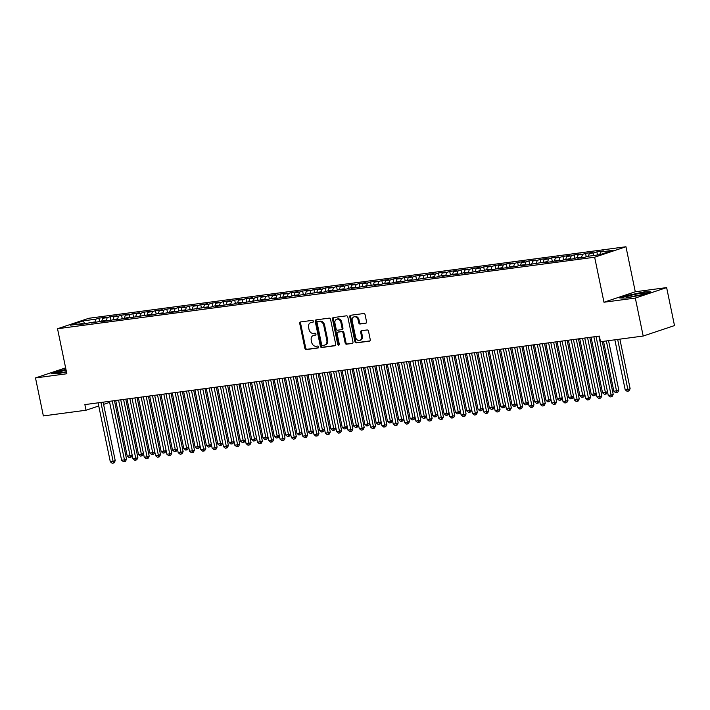 <?xml version="1.0" encoding="UTF-8"?>
<svg xmlns="http://www.w3.org/2000/svg" width="710" height="710" viewBox="0 0 710 710"><rect width="100%" height="100%" fill="white"/><g stroke="black" fill="none" stroke-linecap="round" stroke-linejoin="round"><path stroke-width="1.06" d="M313.332 321.231A0.994 0.781 -108.5 0 0 312.356 320.37L300.552 321.941A1.42 1.109 -108.5 0 0 299.726 323.467L304.874 348.326A1.42 1.109 -108.5 0 0 306.267 349.56L318.071 347.989A0.994 0.781 -108.5 0 0 317.672 346.054L316.145 346.258A4.535 3.559 -108.5 0 1 311.672 342.309L311.246 340.241A4.535 3.559 -108.5 0 1 313.367 335.466A4.535 3.559 -108.5 0 1 313.891 335.351L315.417 335.147A0.994 0.781 -108.5 0 0 315.018 333.212L313.483 333.416A4.535 3.559 -108.5 0 1 309.019 329.467L308.584 327.399A4.535 3.559 -108.5 0 1 310.705 322.624A4.535 3.559 -108.5 0 1 311.228 322.509L312.755 322.305A0.994 0.781 -108.5 0 0 313.332 321.231M365.721 323.263A1.42 1.109 -108.5 0 0 366.546 321.736L365.1 314.761A1.42 1.109 -108.5 0 0 363.706 313.536L350.598 315.275A1.42 1.109 -108.5 0 0 349.773 316.802L354.92 341.661A1.42 1.109 -108.5 0 0 356.313 342.894L369.422 341.146A1.42 1.109 -108.5 0 0 370.247 339.62L368.508 331.197A1.42 1.109 -108.5 0 0 367.105 329.964L361.496 330.709A1.42 1.109 -108.5 0 0 360.671 332.245L361.541 336.416A3.79 2.973 -108.5 0 1 359.766 340.409A3.79 2.973 -108.5 0 1 355.595 337.206L352.204 320.849A3.79 2.973 -108.5 0 1 353.979 316.855A3.79 2.973 -108.5 0 1 358.151 320.05L358.719 322.784A1.42 1.109 -108.5 0 0 360.112 324.017L366.04 323.165M635.317 298.058L666.637 287.594L635.281 291.774L603.97 302.238L635.317 298.058L643.189 336.043L600.518 341.723L599.355 336.096L84.872 404.602L86.034 410.229L98.752 405.987M603.97 302.238L594.652 257.215L57.528 328.739L88.839 318.275L625.963 246.752L594.652 257.215M65.631 367.86L35.5 377.933L66.846 373.753L57.528 328.739M35.5 377.933L43.363 415.918L86.034 410.229M330.549 319.367A1.42 1.109 -108.5 0 0 329.156 318.133L316.048 319.882A1.42 1.109 -108.5 0 0 315.222 321.408L320.37 346.267A1.42 1.109 -108.5 0 0 321.772 347.492L334.88 345.752A1.42 1.109 -108.5 0 0 335.697 344.226L330.549 319.367M333.318 317.574L346.427 315.835A1.42 1.109 -108.5 0 1 347.829 317.068L352.976 341.918A1.42 1.109 -108.5 0 1 352.151 343.454L346.542 344.199A1.42 1.109 -108.5 0 1 345.14 342.965L343.054 332.883A1.42 1.109 -108.5 0 0 341.661 331.65L337.933 332.147A1.42 1.109 -108.5 0 0 337.117 333.673L339.282 344.173A0.994 0.781 -108.5 0 1 337.729 344.377L332.502 319.109A1.42 1.109 -108.5 0 1 333.318 317.574M99.595 321.568L98.885 318.169L95.886 319.172L83.434 320.831L70.396 325.18L82.848 323.529L79.848 324.532L94.164 322.02L91.164 323.023L105.488 320.512L102.48 321.515L109.269 320.609L116.804 319.003L113.795 320.006L120.585 319.109L128.12 317.494L125.111 318.506L150.751 314.486L147.751 315.488L154.54 314.583L157.54 313.58L162.075 312.977L159.067 313.98L165.856 313.075L173.391 311.468L170.382 312.471L177.172 311.575L180.18 310.563L184.707 309.968L181.698 310.971L207.338 306.951L204.338 307.954L211.127 307.048L214.127 306.045L218.662 305.442L215.654 306.445L222.443 305.54L229.978 303.933L226.969 304.936L233.759 304.04L236.767 303.028L241.293 302.433L238.285 303.436L263.925 299.416L260.925 300.419L267.714 299.514L270.714 298.511L275.249 297.907L272.241 298.91L279.03 298.005L286.565 296.398L283.556 297.401L290.346 296.505L293.354 295.493L297.88 294.898L294.872 295.901L320.512 291.881L317.512 292.884L324.301 291.979L327.301 290.976L331.836 290.372L328.828 291.375L335.617 290.47L343.152 288.863L340.143 289.866L346.933 288.97L349.941 287.958L354.467 287.364L351.459 288.366L377.099 284.346L374.099 285.349L380.888 284.444L383.888 283.441L388.423 282.837L385.415 283.84L392.204 282.935L399.739 281.329L396.73 282.332L403.52 281.435L406.528 280.423L411.055 279.829L408.046 280.832L433.686 276.811L430.686 277.814L437.475 276.909L440.475 275.906L445.01 275.302L442.002 276.305L448.791 275.4L456.326 273.794L453.317 274.797L460.107 273.9L463.115 272.889L467.641 272.294L464.633 273.297L490.273 269.276L487.273 270.279L494.062 269.374L501.588 267.768L498.589 268.77L505.378 267.865L512.913 266.259L509.904 267.262L516.694 266.365L519.702 265.354L524.228 264.759L521.22 265.762L546.86 261.741L543.86 262.744L550.649 261.839L558.175 260.233L555.176 261.236L561.965 260.33L569.5 258.724L566.491 259.727L573.281 258.83L576.289 257.819L580.816 257.224L577.807 258.227L584.596 257.322L587.605 256.319L600.057 254.659L613.085 250.302L600.633 251.961L599.737 254.704M98.885 318.169L105.675 317.264L102.675 318.266L107.201 317.663L106.092 321.035M110.911 320.068L110.201 316.66L107.201 317.663M110.201 316.66L116.999 315.755L113.99 316.758L118.517 316.154L117.407 319.527M122.226 318.559L121.525 315.151L118.517 316.154M121.525 315.151L128.315 314.246L125.306 315.249L129.832 314.654L128.732 318.018M133.542 317.05L132.841 313.642L129.832 314.654M132.841 313.642L139.63 312.746L136.622 313.749L141.148 313.145L140.048 316.518M144.858 315.542L144.157 312.143L141.148 313.145M144.157 312.143L150.946 311.237L147.946 312.24L152.472 311.637L151.363 315.009M156.182 314.033L155.472 310.634L152.472 311.637M155.472 310.634L162.262 309.729L159.262 310.731L163.788 310.128L162.679 313.5M167.498 312.533L166.788 309.125L163.788 310.128M166.788 309.125L173.586 308.22L170.577 309.223L175.104 308.619L173.994 311.992M178.813 311.024L178.112 307.616L175.104 308.619M178.112 307.616L184.902 306.711L181.893 307.714L186.419 307.119L185.319 310.483M190.129 309.516L189.428 306.108L186.419 307.119M189.428 306.108L196.217 305.211L193.209 306.214L197.735 305.611L196.635 308.983M201.445 308.007L200.744 304.608L197.735 305.611M200.744 304.608L207.533 303.702L204.533 304.705L209.059 304.102L207.95 307.474M212.769 306.498L212.059 303.099L209.059 304.102M212.059 303.099L218.849 302.194L215.849 303.197L220.375 302.593L219.266 305.966M224.085 304.998L223.375 301.59L220.375 302.593M223.375 301.59L230.164 300.685L227.165 301.688L231.691 301.084L230.581 304.457M235.4 303.489L234.699 300.082L231.691 301.084M234.699 300.082L241.489 299.176L238.48 300.188L243.006 299.584L241.906 302.948M246.716 301.981L246.015 298.573L243.006 299.584M246.015 298.573L252.804 297.676L249.796 298.679L254.322 298.076L253.221 301.448M258.032 300.472L257.331 297.073L254.322 298.076M257.331 297.073L264.12 296.168L261.12 297.17L265.647 296.567L264.537 299.939M269.356 298.963L268.646 295.564L265.647 296.567M268.646 295.564L275.436 294.659L272.436 295.662L276.962 295.058L275.853 298.431M280.672 297.463L279.962 294.055L276.962 295.058M279.962 294.055L286.751 293.15L283.752 294.153L288.278 293.549L287.168 296.922M291.988 295.955L291.286 292.547L288.278 293.549M291.286 292.547L298.076 291.641L295.067 292.653L299.593 292.05L298.484 295.413M303.303 294.446L302.602 291.038L299.593 292.05M302.602 291.038L309.391 290.142L306.383 291.144L310.909 290.541L309.808 293.913M314.619 292.937L313.918 289.538L310.909 290.541M313.918 289.538L320.707 288.633L317.707 289.636L322.233 289.032L321.124 292.405M325.943 291.428L325.233 288.029L322.233 289.032M325.233 288.029L332.023 287.124L329.023 288.127L333.549 287.523L332.44 290.896M337.259 289.928L336.549 286.52L333.549 287.523M336.549 286.52L343.338 285.615L340.339 286.618L344.865 286.015L343.755 289.387M348.575 288.42L347.873 285.012L344.865 286.015M347.873 285.012L354.663 284.106L351.654 285.118L356.18 284.515L355.071 287.878M359.89 286.911L359.189 283.503L356.18 284.515M359.189 283.503L365.978 282.607L362.97 283.609L367.496 283.006L366.395 286.378M371.206 285.402L370.505 282.003L367.496 283.006M370.505 282.003L377.294 281.098L374.294 282.101L378.82 281.497L377.711 284.87M382.53 283.893L381.82 280.494L378.82 281.497M381.82 280.494L388.61 279.589L385.61 280.592L390.136 279.988L389.027 283.361M393.846 282.394L393.136 278.986L390.136 279.988M393.136 278.986L399.925 278.08L396.925 279.083L401.452 278.48L400.342 281.852M405.161 280.885L404.46 277.477L401.452 278.48M404.46 277.477L411.25 276.572L408.241 277.583L412.767 276.98L411.658 280.344M416.477 279.376L415.776 275.968L412.767 276.98M415.776 275.968L422.565 275.072L419.557 276.075L424.083 275.471L422.983 278.844M427.793 277.867L427.092 274.468L424.083 275.471M427.092 274.468L433.881 273.563L430.881 274.566L435.407 273.962L434.298 277.335M439.117 276.359L438.407 272.959L435.407 273.962M438.407 272.959L445.197 272.054L442.197 273.057L446.723 272.454L445.614 275.826M450.433 274.859L449.723 271.451L446.723 272.454M449.723 271.451L456.512 270.545L453.512 271.548L458.039 270.945L456.929 274.317M461.748 273.35L461.047 269.942L458.039 270.945M461.047 269.942L467.837 269.037L464.828 270.048L469.354 269.445L468.245 272.809M473.064 271.841L472.363 268.442L469.354 269.445M472.363 268.442L479.152 267.537L476.144 268.54L480.67 267.936L479.57 271.309M484.38 270.332L483.679 266.933L480.67 267.936M483.679 266.933L490.468 266.028L487.468 267.031L491.994 266.427L490.885 269.8M495.704 268.824L494.994 265.425L491.994 266.427M494.994 265.425L501.784 264.519L498.784 265.522L503.31 264.919L502.201 268.291M507.02 267.324L506.31 263.916L503.31 264.919M506.31 263.916L513.099 263.011L510.099 264.014L514.626 263.41L513.516 266.783M518.335 265.815L517.634 262.407L514.626 263.41M517.634 262.407L524.424 261.502L521.415 262.514L525.941 261.91L524.832 265.274M529.651 264.306L528.95 260.907L525.941 261.91M528.95 260.907L535.739 260.002L532.731 261.005L537.257 260.401L536.156 263.774M540.967 262.798L540.266 259.398L537.257 260.401M540.266 259.398L547.055 258.493L544.055 259.496L548.582 258.893L547.472 262.265M552.291 261.298L551.581 257.89L548.582 258.893M551.581 257.89L558.371 256.984L555.371 257.987L559.897 257.384L558.788 260.756M563.607 259.789L562.897 256.381L559.897 257.384M562.897 256.381L569.686 255.476L566.686 256.479L571.213 255.875L570.103 259.248M574.922 258.28L574.212 254.872L571.213 255.875M574.212 254.872L581.011 253.967L578.002 254.979L582.528 254.375L581.419 257.739M586.238 256.772L585.537 253.372L582.528 254.375M585.537 253.372L592.326 252.467L589.318 253.47L593.844 252.867L592.948 255.609M597.5 254.996L596.853 251.864L593.844 252.867M596.853 251.864L603.642 250.958L600.633 251.961M580.816 257.224L581.357 257.757M569.5 258.724L570.032 259.257M589.318 253.47L588.421 256.204M558.175 260.233L558.717 260.765M578.002 254.979L577.106 257.712M546.86 261.741L547.401 262.274M566.686 256.479L565.79 259.221M535.544 263.25L536.085 263.783M555.371 257.987L554.466 260.73M524.228 264.759L524.77 265.291M544.055 259.496L543.15 262.238M512.913 266.259L513.445 266.791M532.731 261.005L531.834 263.738M501.588 267.768L502.13 268.3M521.415 262.514L520.519 265.247M490.273 269.276L490.814 269.809M510.099 264.014L509.203 266.756M478.957 270.785L479.498 271.318M498.784 265.522L497.879 268.265M467.641 272.294L468.183 272.826M487.468 267.031L486.563 269.773M456.326 273.794L456.858 274.326M476.144 268.54L475.247 271.273M445.01 275.302L445.543 275.835M464.828 270.048L463.932 272.782M433.686 276.811L434.227 277.344M453.512 271.548L452.616 274.291M422.37 278.32L422.911 278.852M442.197 273.057L441.292 275.799M411.055 279.829L411.596 280.361M430.881 274.566L429.976 277.308M399.739 281.329L400.271 281.861M419.557 276.075L418.66 278.808M388.423 282.837L388.956 283.37M408.241 277.583L407.345 280.317M377.099 284.346L377.64 284.879M396.925 279.083L396.029 281.826M365.783 285.855L366.325 286.387M385.61 280.592L384.705 283.334M354.467 287.364L355.009 287.887M374.294 282.101L373.389 284.843M343.152 288.863L343.684 289.396M362.97 283.609L362.073 286.343M331.836 290.372L332.369 290.905M351.654 285.118L350.758 287.852M320.512 291.881L321.053 292.413M340.339 286.618L339.442 289.361M309.196 293.39L309.738 293.922M329.023 288.127L328.118 290.869M297.88 294.898L298.422 295.422M317.707 289.636L316.802 292.378M286.565 296.398L287.097 296.931M306.383 291.144L305.486 293.878M275.249 297.907L275.782 298.44M295.067 292.653L294.171 295.387M263.925 299.416L264.466 299.948M283.752 294.153L282.855 296.895M252.609 300.925L253.15 301.457M272.436 295.662L271.531 298.404M241.293 302.433L241.835 302.957M261.12 297.17L260.215 299.913M229.978 303.933L230.51 304.466M249.796 298.679L248.899 301.413M218.662 305.442L219.195 305.974M238.48 300.188L237.584 302.921M207.338 306.951L207.879 307.483M227.165 301.688L226.268 304.43M196.022 308.459L196.563 308.992M215.849 303.197L214.944 305.939M184.707 309.968L185.248 310.492M204.533 304.705L203.628 307.448M173.391 311.468L173.923 312.001M193.209 306.214L192.312 308.948M162.075 312.977L162.608 313.509M181.893 307.714L180.997 310.456M150.751 314.486L151.292 315.018M170.577 309.223L169.681 311.965M139.435 315.994L139.976 316.527M159.262 310.731L158.357 313.474M128.12 317.494L128.661 318.027M147.946 312.24L147.041 314.983M116.804 319.003L117.336 319.536M136.622 313.749L135.725 316.483M105.488 320.512L106.021 321.044M125.306 315.249L124.41 317.991M94.164 322.02L94.705 322.553M113.99 316.758L113.094 319.5M82.848 323.529L83.389 324.062M102.675 318.266L101.77 321.009M643.189 336.043L674.5 325.579L666.637 287.594M635.281 291.774L625.963 246.752M103.58 404.372L109.624 402.348M83.434 320.831L84.588 323.902M95.886 319.172L94.776 322.544M65.959 369.457L60.678 370.478L51.253 373.629L57.457 373.753L66.483 372.005M629.042 294.801L619.608 297.952L625.812 298.076L641.449 295.041L650.884 291.89L644.68 291.774L629.113 295.147M313.154 322.083L312.072 322.225A4.535 3.559 -108.5 0 0 311.557 322.34L310.705 322.624M313.367 335.466L314.211 335.182A4.535 3.559 -108.5 0 1 314.734 335.067L315.817 334.925M300.907 321.896A1.42 1.109 -108.5 0 0 300.57 323.183L305.717 348.042A1.42 1.109 -108.5 0 0 307.119 349.276L318.479 347.767M316.403 319.828A1.42 1.109 -108.5 0 0 316.065 321.124L321.222 345.983A1.42 1.109 -108.5 0 0 322.615 347.217L335.368 345.513M317.672 321.648A0.994 0.781 -108.5 0 0 317.095 322.722L321.612 344.536A0.994 0.781 -108.5 0 0 322.589 345.397L324.204 345.184A4.535 3.559 -108.5 0 0 324.719 345.069A4.535 3.559 -108.5 0 0 326.84 340.294L323.751 325.375A4.535 3.559 -108.5 0 0 319.278 321.435L318.515 321.364A0.994 0.781 -108.5 0 0 318.293 321.444M324.719 345.069L325.57 344.785A4.535 3.559 -108.5 0 0 327.683 340.01L326.84 340.294M318.515 321.364L320.13 321.151A4.535 3.559 -108.5 0 1 324.594 325.1L327.683 340.01M352.639 343.214L346.542 344.199M338.466 331.969A1.42 1.109 -108.5 0 1 338.785 331.863L342.504 331.366A1.42 1.109 -108.5 0 1 343.906 332.599L345.992 342.681A1.42 1.109 -108.5 0 0 347.385 343.915M333.673 317.53A1.42 1.109 -108.5 0 0 333.345 318.825L338.581 344.093A0.994 0.781 -108.5 0 0 339.194 344.9M340.889 322.42A3.79 2.973 -108.5 0 0 336.717 319.225A3.79 2.973 -108.5 0 0 334.942 323.219L336.141 328.978A1.42 1.109 -108.5 0 0 337.534 330.212L341.261 329.715A1.42 1.109 -108.5 0 0 342.087 328.189L340.889 322.42L341.732 322.145A3.79 2.973 -108.5 0 0 337.561 318.941L336.717 319.225M342.105 329.431A1.42 1.109 -108.5 0 0 342.93 327.905L342.087 328.189M341.732 322.145L342.93 327.905M353.979 316.855L354.822 316.571A3.79 2.973 -108.5 0 1 358.994 319.775L359.562 322.5A1.42 1.109 -108.5 0 0 360.955 323.733L366.218 323.032M359.766 340.409L360.618 340.125A3.79 2.973 -108.5 0 0 362.384 336.132L361.541 336.416M361.851 330.665A1.42 1.109 -108.5 0 0 361.523 331.961L362.384 336.132M350.953 315.231A1.42 1.109 -108.5 0 0 350.616 316.527L355.763 341.377A1.42 1.109 -108.5 0 0 357.165 342.611L369.919 340.915M115.712 400.502L127.223 456.086L130.054 455.714L118.543 400.12M130.214 457.444L130.054 455.714L132.158 455.003L131.066 457.16L130.214 457.444L129.087 457.595L127.223 456.086M100.926 402.464L113.13 461.367L110.298 461.748L98.095 402.845M103.127 402.171L115.242 460.657L113.13 461.367L113.289 463.097L112.162 463.248L110.298 461.748M115.242 460.657L114.132 462.813L113.289 463.097M127.028 398.993L138.539 454.578L141.37 454.205L129.859 398.612M141.53 455.935L141.37 454.205L143.473 453.504L142.382 455.651L141.53 455.935L140.402 456.086L138.539 454.578M138.343 397.485L149.854 453.078L152.685 452.696L141.175 397.112M152.854 454.427L152.685 452.696L154.798 451.995L153.697 454.143L152.854 454.427L151.718 454.578L149.854 453.078M112.242 400.964L124.445 459.858L121.614 460.24L109.42 401.336M114.443 400.671L126.557 459.157L124.445 459.858L124.605 461.589L123.478 461.74L121.614 460.24M126.557 459.157L125.457 461.305L124.605 461.589M123.567 399.455L135.761 458.349L132.93 458.731L120.735 399.828M125.768 399.162L137.873 457.648L135.761 458.349L135.929 460.08L134.793 460.231L132.93 458.731M137.873 457.648L136.773 459.805L135.929 460.08M66.11 370.176A9.381 0.87 -11.7 0 0 57.821 372.652A9.381 0.87 -11.7 0 0 57.909 372.901A9.381 0.87 -11.7 0 0 66.456 371.871M66.412 371.667A7.1 0.657 -11.7 0 0 63.03 372.493M52.291 373.655L66.03 369.777M644.423 293.434A9.381 0.87 -11.7 0 0 636.391 294.1A9.381 0.87 -11.7 0 0 626.184 296.975A9.381 0.87 -11.7 0 0 626.264 297.215A9.381 0.87 -11.7 0 0 635.477 296.052A9.381 0.87 -11.7 0 0 644.396 293.461A9.381 0.87 -11.7 0 0 644.423 293.434M639.533 295.12A7.1 0.657 -11.7 0 0 631.385 296.807M620.655 297.969L629.291 295.085L644.44 292.147L649.801 292.254M149.659 395.976L161.17 451.569L164.001 451.187L152.49 395.603M164.17 452.918L164.001 451.187L166.113 450.486L165.013 452.634L164.17 452.918L163.034 453.069L161.17 451.569M160.984 394.467L172.495 450.06L175.317 449.687L163.806 394.094M175.485 451.418L175.317 449.687L177.429 448.977L176.328 451.134L175.485 451.418L174.358 451.56L172.495 450.06M134.882 397.946L147.076 456.849L144.245 457.222L132.051 398.319M137.083 397.653L149.198 456.139L147.076 456.849L147.245 458.58L146.109 458.731L144.245 457.222M149.198 456.139L148.088 458.296L147.245 458.58M146.198 396.437L158.392 455.341L155.57 455.714L143.367 396.819M148.399 396.144L160.513 454.631L158.392 455.341L158.561 457.071L157.425 457.222L155.57 455.714M160.513 454.631L159.404 456.787L158.561 457.071M172.299 392.967L183.81 448.551L186.641 448.179L175.13 392.586M186.801 449.909L186.641 448.179L188.745 447.469L187.653 449.625L186.801 449.909L185.674 450.06L183.81 448.551M157.513 394.929L169.717 453.832L166.885 454.214L154.682 395.31M159.714 394.636L171.829 453.122L169.717 453.832L169.876 455.563L168.749 455.714L166.885 454.214M171.829 453.122L170.72 455.279L169.876 455.563M183.615 391.458L195.126 447.043L197.957 446.67L186.446 391.077M200.069 445.978L198.969 448.116L198.117 448.4L196.989 448.551L195.126 447.043M198.117 448.4L197.957 446.67L200.06 445.969M168.829 393.429L181.032 452.323L178.201 452.705L166.007 393.802M171.03 393.136L183.144 451.622L181.032 452.323L181.192 454.054L180.065 454.205L178.201 452.705M183.144 451.622L182.044 453.77L181.192 454.054M194.93 389.95L206.441 445.543L209.273 445.161L197.762 389.577M209.441 446.892L209.273 445.161L211.385 444.46L210.284 446.608L209.441 446.892L208.305 447.043L206.441 445.543M206.246 388.441L217.757 444.034L220.588 443.652L209.077 388.068M220.757 445.383L220.588 443.652L222.7 442.951L221.6 445.099L220.757 445.383L219.621 445.534L217.757 444.034M217.571 386.932L229.082 442.525L231.904 442.152L220.393 386.559M232.072 443.883L231.904 442.152L234.016 441.442L232.915 443.599L232.072 443.883L230.945 444.034L229.082 442.525M228.886 385.432L240.397 441.017L243.228 440.644L231.717 385.051M243.388 442.374L243.228 440.644L245.332 439.934L244.24 442.09L243.388 442.374L242.261 442.525L240.397 441.017M240.202 383.924L251.713 439.508L254.544 439.135L243.033 383.542M254.704 440.866L254.544 439.135L256.647 438.434L255.556 440.582L254.704 440.866L253.577 441.017L251.713 439.508M251.517 382.415L263.028 438.008L265.859 437.626L254.349 382.042M266.028 439.357L265.859 437.626L267.972 436.925L266.871 439.073L266.028 439.357L264.892 439.508L263.028 438.008M262.833 380.906L274.344 436.499L277.175 436.117L265.664 380.533M277.344 437.848L277.175 436.117L279.287 435.416L278.187 437.564L277.344 437.848L276.208 437.999L274.344 436.499M274.158 379.397L285.668 434.99L288.491 434.618L276.98 379.025M288.659 436.348L288.491 434.618L290.603 433.908L289.502 436.064L288.659 436.348L287.523 436.499L285.668 434.99M285.473 377.897L296.984 433.482L299.815 433.109L288.304 377.516M299.975 434.839L299.815 433.109L301.919 432.399L300.827 434.555L299.975 434.839L298.848 434.99L296.984 433.482M296.789 376.389L308.3 431.973L311.131 431.6L299.62 376.007M313.243 430.908L312.143 433.047L311.291 433.331L310.163 433.482L308.3 431.973M311.291 433.331L311.131 431.6L313.234 430.899M308.105 374.88L319.615 430.473L322.446 430.091L310.936 374.507M324.559 429.399L323.458 431.538L322.615 431.822L321.479 431.973L319.615 430.473M322.615 431.822L322.446 430.091L324.559 429.39M319.42 373.371L330.931 428.964L333.762 428.583L322.251 372.998M335.874 427.89L334.774 430.029L333.931 430.313L332.795 430.464L330.931 428.964M333.931 430.313L333.762 428.583L335.874 427.881M330.745 371.862L342.255 427.455L345.078 427.083L333.567 371.49M347.19 426.382L346.089 428.529L345.246 428.813L344.11 428.964L342.255 427.455M345.246 428.813L345.078 427.083L347.19 426.373M342.06 370.363L353.571 425.947L356.402 425.574L344.891 369.981M358.506 424.873L357.414 427.021L356.562 427.305L355.435 427.455L353.571 425.947M356.562 427.305L356.402 425.574L358.506 424.864M353.376 368.854L364.887 424.438L367.718 424.065L356.207 368.472M367.878 425.796L367.718 424.065L369.821 423.364L368.73 425.512L367.878 425.796L366.75 425.947L364.887 424.438M364.692 367.345L376.202 422.938L379.033 422.556L367.523 366.972M379.202 424.287L379.033 422.556L381.146 421.855L380.045 424.003L379.202 424.287L378.066 424.438L376.202 422.938M376.007 365.836L387.518 421.429L390.349 421.048L378.838 365.464M390.518 422.778L390.349 421.048L392.461 420.347L391.361 422.494L390.518 422.778L389.382 422.929L387.518 421.429M387.323 364.328L398.842 419.921L401.665 419.548L390.154 363.955M401.833 421.279L401.665 419.548L403.777 418.838L402.676 420.995L401.833 421.279L400.697 421.429L398.842 419.921M398.647 362.828L410.158 418.412L412.989 418.039L401.469 362.446M413.149 419.77L412.989 418.039L415.093 417.329L414.001 419.486L413.149 419.77L412.022 419.921L410.158 418.412M409.963 361.319L421.474 416.903L424.305 416.53L412.794 360.937M424.465 418.261L424.305 416.53L426.408 415.829L425.317 417.977L424.465 418.261L423.337 418.412L421.474 416.903M421.279 359.81L432.789 415.403L435.62 415.022L424.11 359.438M435.789 416.752L435.62 415.022L437.733 414.32L436.632 416.468L435.789 416.752L434.653 416.903L432.789 415.403M432.594 358.302L444.105 413.894L446.936 413.513L435.425 357.929M447.105 415.243L446.936 413.513L449.048 412.812L447.948 414.959L447.105 415.243L445.969 415.394L444.105 413.894M443.91 356.793L455.429 412.386L458.252 412.013L446.741 356.42M458.42 413.744L458.252 412.013L460.364 411.303L459.263 413.46L458.42 413.744L457.284 413.894L455.429 412.386M455.234 355.293L466.745 410.877L469.576 410.504L458.056 354.911M469.736 412.235L469.576 410.504L471.68 409.794L470.588 411.951L469.736 412.235L468.609 412.386L466.745 410.877M466.55 353.784L478.061 409.377L480.892 408.995L469.381 353.402M483.004 408.303L481.904 410.442L481.052 410.726L479.924 410.877L478.061 409.377M481.052 410.726L480.892 408.995L482.995 408.294M477.865 352.275L489.376 407.868L492.207 407.487L480.697 351.903M492.376 409.217L492.207 407.487L494.32 406.786L493.219 408.933L492.376 409.217L491.24 409.368L489.376 407.868M489.181 350.767L500.692 406.36L503.523 405.978L492.012 350.394M503.692 407.709L503.523 405.978L505.635 405.277L504.535 407.433L503.692 407.709L502.556 407.859L500.692 406.36M500.497 349.258L512.016 404.851L514.839 404.478L503.328 348.885M515.007 406.209L514.839 404.478L516.951 403.768L515.851 405.925L515.007 406.209L513.871 406.36L512.016 404.851M511.821 347.758L523.332 403.342L526.163 402.969L514.644 347.376M526.323 404.7L526.163 402.969L528.267 402.259L527.175 404.416L526.323 404.7L525.196 404.851L523.332 403.342M523.137 346.249L534.648 401.842L537.479 401.461L525.968 345.868M537.639 403.191L537.479 401.461L539.582 400.76L538.491 402.907L537.639 403.191L536.511 403.342L534.648 401.842M534.452 344.74L545.963 400.333L548.794 399.952L537.284 344.368M548.963 401.683L548.794 399.952L550.907 399.251L549.806 401.398L548.963 401.683L547.827 401.833L545.963 400.333M545.768 343.232L557.279 398.825L560.11 398.443L548.599 342.859M560.279 400.174L560.11 398.443L562.222 397.742L561.122 399.899L560.279 400.174L559.143 400.325L557.279 398.825M557.084 341.732L568.603 397.316L571.426 396.943L559.915 341.35M571.594 398.674L571.426 396.943L573.538 396.233L572.438 398.39L571.594 398.674L570.458 398.825L568.603 397.316M568.408 340.223L579.919 395.807L582.75 395.434L571.231 339.841M582.91 397.165L582.75 395.434L584.854 394.724L583.753 396.881L582.91 397.165L581.783 397.316L579.919 395.807M579.724 338.714L591.235 394.307L594.066 393.926L582.555 338.333M596.178 393.233L595.078 395.372L594.226 395.656L593.098 395.807L591.235 394.307M594.226 395.656L594.066 393.926L596.169 393.225M591.039 337.206L602.55 392.799L605.381 392.417L593.871 336.833M607.494 391.725L606.393 393.864L605.55 394.148L604.414 394.298L602.55 392.799M605.55 394.148L605.381 392.417L607.494 391.716M603.527 341.324L613.866 391.29L618.818 390.207L608.55 340.658M618.818 390.207L617.709 392.364L616.866 392.639L606.349 340.951M616.866 392.639L615.73 392.79L613.866 391.29M180.154 391.92L192.348 450.823L189.517 451.196L177.322 392.293M182.355 391.627L194.46 450.113L192.348 450.823L192.508 452.545L191.38 452.696L189.517 451.196M194.46 450.113L193.36 452.27L192.508 452.545M191.469 390.411L203.663 449.315L200.832 449.687L188.638 390.784M193.67 390.118L205.785 448.605L203.663 449.315L203.832 451.045L202.696 451.196L200.832 449.687M205.785 448.605L204.675 450.761L203.832 451.045M202.785 388.902L214.979 447.806L212.157 448.179L199.954 389.284M204.986 388.61L217.1 447.096L214.979 447.806L215.148 449.536L214.012 449.687L212.157 448.179M217.1 447.096L215.991 449.252L215.148 449.536M214.101 387.394L226.304 446.297L223.472 446.679L211.269 387.775M216.301 387.101L228.416 445.587L226.304 446.297L226.463 448.028L225.336 448.179L223.472 446.679M228.416 445.587L227.306 447.744L226.463 448.028M225.416 385.894L237.619 444.788L234.788 445.17L222.594 386.267M227.617 385.601L239.731 444.087L237.619 444.788L237.779 446.519L236.652 446.67L234.788 445.17M239.731 444.087L238.631 446.235L237.779 446.519M236.741 384.385L248.935 443.288L246.104 443.661L233.909 384.758M238.942 384.092L251.047 442.578L248.935 443.288L249.095 445.01L247.967 445.161L246.104 443.661M251.047 442.578L249.947 444.735L249.095 445.01M248.056 382.876L260.25 441.78L257.419 442.152L245.225 383.249M250.257 382.583L262.372 441.07L260.25 441.78L260.419 443.51L259.283 443.661L257.419 442.152M262.372 441.07L261.262 443.226L260.419 443.51M259.372 381.368L271.566 440.271L268.744 440.644L256.541 381.749M261.573 381.075L273.687 439.561L271.566 440.271L271.735 442.002L270.599 442.152L268.744 440.644M273.687 439.561L272.578 441.718L271.735 442.002M270.688 379.859L282.891 438.762L280.06 439.144L267.856 380.24M272.889 379.566L285.003 438.052L282.891 438.762L283.05 440.493L281.923 440.644L280.06 439.144M285.003 438.052L283.893 440.209L283.05 440.493M282.003 378.359L294.206 437.253L291.375 437.635L279.181 378.732M284.204 378.066L296.318 436.552L294.206 437.253L294.366 438.984L293.239 439.135L291.375 437.635M296.318 436.552L295.218 438.7L294.366 438.984M293.328 376.85L305.522 435.754L302.691 436.126L290.496 377.223M295.529 376.557L307.634 435.044L305.522 435.754L305.682 437.475L304.555 437.626L302.691 436.126M307.634 435.044L306.534 437.2L305.682 437.475M304.643 375.341L316.837 434.245L314.006 434.618L301.812 375.714M306.844 375.049L318.95 433.535L316.837 434.245L317.006 435.976L315.87 436.126L314.006 434.618M318.95 433.535L317.849 435.692L317.006 435.976M315.959 373.833L328.153 432.736L325.331 433.109L313.128 374.214M318.16 373.54L330.274 432.026L328.153 432.736L328.322 434.467L327.186 434.618L325.331 433.109M330.274 432.026L329.165 434.183L328.322 434.467M327.274 372.324L339.478 431.227L336.647 431.609L324.443 372.706M329.476 372.031L341.59 430.517L339.478 431.227L339.637 432.958L338.51 433.109L336.647 431.609M341.59 430.517L340.48 432.674L339.637 432.958M338.59 370.824L350.793 429.719L347.962 430.1L335.768 371.197M340.791 370.531L352.905 429.017L350.793 429.719L350.953 431.449L349.826 431.6L347.962 430.1M352.905 429.017L351.805 431.165L350.953 431.449M349.915 369.315L362.109 428.219L359.278 428.591L347.083 369.688M352.116 369.022L364.221 427.509L362.109 428.219L362.269 429.94L361.142 430.091L359.278 428.591M364.221 427.509L363.121 429.665L362.269 429.94M361.23 367.807L373.424 426.71L370.593 427.083L358.399 368.188M363.431 367.514L375.537 426L373.424 426.71L373.593 428.441L372.457 428.591L370.593 427.083M375.537 426L374.436 428.157L373.593 428.441M372.546 366.298L384.74 425.201L381.909 425.574L369.715 366.68M374.747 366.005L386.861 424.491L384.74 425.201L384.909 426.932L383.773 427.083L381.909 425.574M386.861 424.491L385.752 426.648L384.909 426.932M383.861 364.789L396.056 423.692L393.233 424.074L381.03 365.171M386.062 364.496L398.177 422.983L396.056 423.692L396.224 425.423L395.097 425.574L393.233 424.074M398.177 422.983L397.067 425.139L396.224 425.423M395.177 363.289L407.38 422.184L404.549 422.565L392.346 363.662M397.378 362.996L409.492 421.483L407.38 422.184L407.54 423.914L406.413 424.065L404.549 422.565M409.492 421.483L408.392 423.63L407.54 423.914M406.493 361.78L418.696 420.684L415.865 421.057L403.67 362.153M408.703 361.488L420.808 419.974L418.696 420.684L418.856 422.406L417.728 422.556L415.865 421.057M420.808 419.974L419.708 422.13L418.856 422.406M417.817 360.272L430.011 419.175L427.18 419.548L414.986 360.653M420.018 359.979L432.124 418.465L430.011 419.175L430.18 420.906L429.044 421.057L427.18 419.548M432.124 418.465L431.023 420.622L430.18 420.906M429.133 358.763L441.327 417.666L438.496 418.039L426.302 359.145M431.334 358.47L443.448 416.956L441.327 417.666L441.496 419.397L440.36 419.548L438.496 418.039M443.448 416.956L442.339 419.113L441.496 419.397M440.448 357.254L452.643 416.158L449.82 416.539L437.617 357.636M442.649 356.961L454.764 415.448L452.643 416.158L452.811 417.888L451.684 418.039L449.82 416.539M454.764 415.448L453.654 417.604L452.811 417.888M451.764 355.754L463.967 414.649L461.136 415.03L448.933 356.127M453.965 355.461L466.079 413.948L463.967 414.649L464.127 416.38L463 416.53L461.136 415.03M466.079 413.948L464.979 416.095L464.127 416.38M463.08 354.246L475.283 413.149L472.452 413.522L460.257 354.618M465.29 353.953L477.395 412.439L475.283 413.149L475.443 414.871L474.316 415.022L472.452 413.522M477.395 412.439L476.295 414.596L475.443 414.871M474.404 352.737L486.598 411.64L483.767 412.013L471.573 353.118M476.605 352.444L488.711 410.93L486.598 411.64L486.767 413.371L485.631 413.522L483.767 412.013M488.711 410.93L487.61 413.087L486.767 413.371M485.72 351.228L497.914 410.131L495.083 410.504L482.889 351.61M487.921 350.935L500.035 409.421L497.914 410.131L498.083 411.862L496.947 412.013L495.083 410.504M500.035 409.421L498.926 411.578L498.083 411.862M497.035 349.719L509.23 408.623L506.407 409.004L494.204 350.101M499.236 349.427L511.351 407.913L509.23 408.623L509.398 410.353L508.262 410.504L506.407 409.004M511.351 407.913L510.241 410.069L509.398 410.353M508.351 348.219L520.554 407.114L517.723 407.496L505.52 348.592M510.552 347.927L522.666 406.413L520.554 407.114L520.714 408.845L519.587 408.995L517.723 407.496M522.666 406.413L521.566 408.561L520.714 408.845M519.667 346.711L531.87 405.614L529.039 405.987L516.845 347.083M521.877 346.418L533.982 404.904L531.87 405.614L532.03 407.336L530.903 407.487L529.039 405.987M533.982 404.904L532.882 407.061L532.03 407.336M530.991 345.202L543.185 404.105L540.354 404.478L528.16 345.584M533.192 344.909L545.298 403.395L543.185 404.105L543.354 405.836L542.218 405.987L540.354 404.478M545.298 403.395L544.197 405.552L543.354 405.836M542.307 343.693L554.501 402.597L551.67 402.969L539.476 344.075M544.508 343.4L556.622 401.887L554.501 402.597L554.67 404.327L553.534 404.478L551.67 402.969M556.622 401.887L555.513 404.043L554.67 404.327M553.622 342.184L565.817 401.088L562.995 401.469L550.791 342.566M555.823 341.892L567.938 400.387L565.817 401.088L565.985 402.818L564.849 402.969L562.995 401.469M567.938 400.387L566.828 402.534L565.985 402.818M564.938 340.685L577.141 399.579L574.31 399.961L562.107 341.057M567.139 340.392L579.253 398.878L577.141 399.579L577.301 401.31L576.174 401.461L574.31 399.961M579.253 398.878L578.153 401.026L577.301 401.31M576.254 339.176L588.457 398.079L585.626 398.452L573.432 339.549M578.455 338.883L590.569 397.369L588.457 398.079L588.617 399.801L587.49 399.952L585.626 398.452M590.569 397.369L589.469 399.526L588.617 399.801M587.578 337.667L599.772 396.57L596.941 396.943L584.747 338.049M589.779 337.374L601.885 395.861L599.772 396.57L599.941 398.301L598.805 398.452L596.941 396.943M601.885 395.861L600.784 398.017L599.941 398.301M614.842 339.824L625.191 389.781L628.013 389.408L630.134 388.698L619.874 339.149M630.134 388.698L629.024 390.855L628.181 391.139L617.673 339.442M628.181 391.139L627.045 391.29L625.191 389.781M598.894 336.158L611.088 395.062L608.257 395.434L596.063 336.54M602.257 341.492L613.209 394.352L611.088 395.062L611.257 396.792L610.121 396.943L608.257 395.434M613.209 394.352L612.1 396.508L611.257 396.792M312.072 322.225L311.228 322.509M314.734 335.067L313.891 335.351M307.119 349.276L306.267 349.56M305.717 348.042L304.874 348.326M300.57 323.183L299.726 323.467M322.615 347.217L321.772 347.492M321.222 345.983L320.37 346.267M316.065 321.124L315.222 321.408M324.594 325.1L323.751 325.375M320.13 321.151L319.278 321.435M345.992 342.681L345.14 342.965M343.906 332.599L343.054 332.883M342.504 331.366L341.661 331.65M338.785 331.863L337.933 332.147M338.581 344.093L337.729 344.377M333.345 318.825L332.502 319.109M360.955 323.733L360.112 324.017M359.562 322.5L358.719 322.784M358.994 319.775L358.151 320.05M361.523 331.961L360.671 332.245M357.165 342.611L356.313 342.894M355.763 341.377L354.92 341.661M350.616 316.527L349.773 316.802M318.399 321.39L317.556 321.674M338.617 331.898L337.774 332.182M342.264 329.396L341.421 329.68"/></g></svg>
